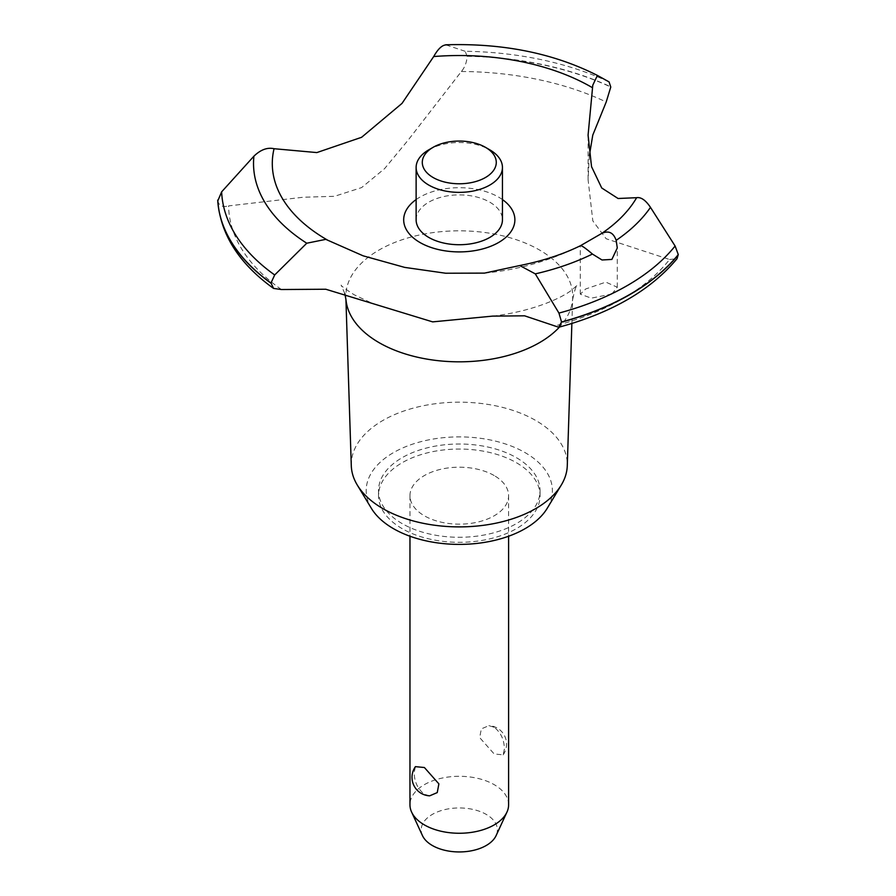 <?xml version="1.0" encoding="UTF-8"?>
<svg xmlns="http://www.w3.org/2000/svg" width="896" height="896" viewBox="0 0 896 896"><rect width="100%" height="100%" fill="white"/><g stroke="black" fill="none" stroke-linecap="round" stroke-linejoin="round"><path stroke-width="0.67" stroke-dasharray="4.48 3.36" d="M402.17 523.622A80.763 46.637 180 0 1 378.515 490.65A80.763 46.637 180 0 1 428.378 447.563A80.763 46.637 180 0 1 516.398 457.677A80.763 46.637 180 0 1 540.053 490.65A80.763 46.637 180 0 1 490.19 533.725A80.763 46.637 180 0 1 402.17 523.622M402.17 528.651A80.763 46.637 180 0 1 378.515 495.678A80.763 46.637 180 0 1 428.378 452.603A80.763 46.637 180 0 1 516.398 462.706A80.763 46.637 180 0 1 540.053 495.678A80.763 46.637 180 0 1 490.19 538.765A80.763 46.637 180 0 1 402.17 528.651M351.288 465.696A108.013 62.362 180 0 1 417.021 407.154A108.013 62.362 180 0 1 535.662 420.437A108.013 62.362 180 0 1 567.28 465.696M371.392 508.368A93.094 53.749 180 0 1 409.774 445.122A93.094 53.749 180 0 1 525.112 452.637A93.094 53.749 180 0 1 547.176 508.368M346.035 300.16A113.445 65.498 180 0 1 345.856 297.55A113.445 65.498 180 0 1 414.893 236.051A113.445 65.498 180 0 1 539.504 250.006A113.445 65.498 180 0 1 572.712 297.55A113.445 65.498 180 0 1 572.533 300.16A113.445 65.498 180 0 1 559.462 327.062M281.411 289.52A230.698 133.19 180 0 1 228.592 205.901L303.173 197.243L334.544 196.291L361.626 187.578L384.574 168.638L408.106 140.19L461.362 71.512C464.766 67.536 466.704 62.451 467.163 56.28L465.114 51.274A237.72 137.245 180 0 1 609.078 81.906M465.102 51.274L445.659 44.8M461.362 71.512A230.698 133.19 180 0 1 606.2 102.01M611.878 294.022L617.288 287.224L605.842 282.128L585.715 288.96L580.294 294.168L591.293 298.144L611.878 294.022M494.166 475.541A49.325 28.482 0 0 0 440.406 469.37A49.325 28.482 0 0 0 409.965 495.678A49.325 28.482 0 0 0 424.402 515.816A49.325 28.482 0 0 0 478.162 521.987A49.325 28.482 0 0 0 508.603 495.678A49.325 28.482 0 0 0 494.166 475.541M494.166 727.25L488.902 725.659L481.32 728.896L479.685 737.61L494.166 753.962L503.126 754.846L504.358 749.179C504.314 739.85 500.92 732.547 494.166 727.25M508.603 804.776A49.325 28.482 0 0 0 494.166 784.638A49.325 28.482 0 0 0 440.406 778.467A49.325 28.482 0 0 0 409.965 804.776M429.666 795.827L424.402 794.237C417.659 788.95 414.254 781.637 414.21 772.307L415.442 766.64M422.464 835.61A38.102 21.997 180 0 1 440.261 810.891A38.102 21.997 180 0 1 486.226 814.397A38.102 21.997 180 0 1 496.104 835.61M428.77 149.834A43.154 24.92 180 0 1 489.798 149.834M416.125 219.811A43.154 24.92 180 0 1 442.77 196.784A43.154 24.92 180 0 1 489.798 202.182A43.154 24.92 180 0 1 502.443 219.811M518.526 265.877A186.984 107.957 180 0 0 580.518 245.672L580.395 245.739M416.125 199.573A55.597 32.099 180 0 1 419.966 197.109A55.597 32.099 180 0 1 502.443 199.573M589.366 155.534L588.078 179.626L592.827 220.898L606.155 238.75L669.558 259.493A230.698 133.19 180 0 1 554.187 326.11M669.558 259.493L677.018 258.731M217.728 200.29C218.669 205.654 222.298 207.525 228.592 205.901M467.163 56.078A241.685 139.541 180 0 1 610.781 86.822M467.163 56.28A241.685 139.541 180 0 1 610.781 87.024M446.656 44.912A205.755 118.798 180 0 1 597.397 75.421M378.515 490.65L378.515 495.678M345.912 299.062L345.856 297.55M344.848 293.664L341.13 285.096C340.715 285.6 345.016 288.792 354.01 294.683L371.526 302.994M617.288 287.224L617.288 247.957M409.965 495.678L409.965 536.234M503.138 754.846A18.491 18.491 0 0 0 488.902 725.659M508.603 495.678L508.603 536.234M580.294 294.168L580.294 245.806M484.512 273.112A271.286 271.286 0 0 0 580.306 245.795M492.61 316.12C534.027 311.259 562.8 297.304 571.771 290.024L577.438 285.096C576.094 285.723 574.459 290.752 572.533 300.16M588.078 179.626L588.078 135.162M571.872 323.467L572.712 297.55M540.053 490.65L540.053 495.678"/><path stroke-width="1.34" d="M571.872 323.467L567.28 465.696A108.013 62.362 180 0 1 561.254 485.094A108.013 62.362 180 0 1 382.906 508.626A108.013 62.362 180 0 1 357.314 485.094A108.013 62.362 180 0 1 351.288 465.696L345.912 299.062M561.254 485.094L547.176 508.368A93.094 53.749 180 0 1 393.456 528.651A93.094 53.749 180 0 1 371.392 508.368L357.314 485.094M559.462 327.062A113.445 65.498 180 0 1 539.504 342.642A113.445 65.498 180 0 1 379.064 342.642A113.445 65.498 180 0 1 346.035 300.16L344.848 293.664M678.272 254.576A241.685 139.541 180 0 1 630.179 294.213A241.685 139.541 180 0 1 561.546 321.978L558.734 327.253C611.419 312.984 650.843 290.136 677.018 258.731L678.272 254.576L675.102 246.019L650.485 207.368C645.669 200.189 641.043 196.963 636.642 197.691L618.072 198.498L601.72 187.981L591.539 166.656L588.078 135.162L592.782 85.221L597.397 75.421L609.078 81.906L610.781 87.024L606.2 102.021L592.782 135.094L589.366 155.534M446.656 44.912C442.501 44.699 438.189 48.574 433.698 56.549L402.024 103.387L361.626 137.278L316.848 152.578L274.053 148.714C267.366 147.19 260.646 149.688 253.904 156.195L221.637 191.845L217.762 200.973M558.734 327.253L524.608 315.818L492.61 316.12L432.656 321.877L325.786 289.24L281.411 289.52L273.594 288.434L270.973 283.002L274.691 274.96L306.768 243.219L325.786 239.366L363.149 255.83L404.712 267.4L445.704 273.235L484.512 273.112L519.758 265.541L535.304 273.874L558.947 313.085L561.546 321.978M678.272 254.778A241.685 139.541 180 0 1 630.179 294.414A241.685 139.541 180 0 1 561.546 322.179M611.878 259.426L602.022 259.986L592.424 254.05C585.894 248.438 581.93 245.638 580.518 245.672L601.642 233.475C608.597 230.25 613.435 232.546 616.168 240.363L617.288 247.957L611.878 259.426M409.965 536.234L409.965 804.776A49.325 28.482 0 0 0 411.622 812.112A49.325 28.482 0 0 0 424.402 824.914A49.325 28.482 0 0 0 472.091 832.283A49.325 28.482 0 0 0 506.946 812.112A49.325 28.482 0 0 0 508.603 804.776L508.603 536.234M415.442 766.64L424.402 767.525L438.883 783.877L437.248 792.59L429.666 795.827A18.491 18.491 0 0 1 415.43 766.64M506.946 812.112L496.104 835.61A38.102 21.997 180 0 1 469.179 851.189A38.102 21.997 180 0 1 432.342 845.499A38.102 21.997 180 0 1 422.464 835.61L411.622 812.112M485.442 147.314A36.994 21.358 0 0 0 433.126 147.314A36.994 21.358 0 0 0 433.126 177.52A36.994 21.358 0 0 0 485.442 177.52A36.994 21.358 0 0 0 485.442 147.314L489.798 149.834L485.442 147.314M489.798 149.834L489.798 149.834A43.154 24.92 180 0 1 502.443 167.451A43.154 24.92 180 0 1 475.798 190.467A43.154 24.92 180 0 1 428.77 185.069A43.154 24.92 180 0 1 416.125 167.451A43.154 24.92 180 0 1 428.77 149.834L433.126 147.314M502.443 167.451L502.443 219.811A43.154 24.92 180 0 1 475.798 242.827A43.154 24.92 180 0 1 428.77 237.429A43.154 24.92 180 0 1 416.125 219.811L416.125 167.451M519.758 265.541C542.36 261.072 562.621 254.442 580.552 245.661L580.518 245.672M327.925 240.318A186.984 107.957 180 0 1 327.062 239.826A186.984 107.957 180 0 1 274.053 148.714M433.698 56.549A186.984 107.957 180 0 1 591.506 87.147A186.984 107.957 180 0 1 592.368 87.651M636.642 197.691A186.984 107.957 180 0 1 601.642 233.475M502.443 199.573A55.597 32.099 180 0 1 498.602 242.502A55.597 32.099 180 0 1 422.05 243.645A55.597 32.099 180 0 1 416.125 199.573M270.973 283.203A241.685 139.541 180 0 1 217.728 200.29M270.973 283.002A241.685 139.541 180 0 1 217.728 200.088M592.424 254.05A205.755 118.798 180 0 1 535.304 273.874M675.102 246.019A237.72 137.245 180 0 1 627.379 285.522A237.72 137.245 180 0 1 558.947 313.085M650.485 207.368A205.755 118.798 180 0 1 616.157 240.352M274.691 274.96A237.72 137.245 180 0 1 221.637 191.845M306.768 243.219A205.755 118.798 180 0 1 253.915 156.184M273.594 288.434C239.086 263.682 220.472 234.405 217.739 200.603M597.397 75.421C553.56 53.245 502.981 43.042 445.659 44.8"/></g></svg>
